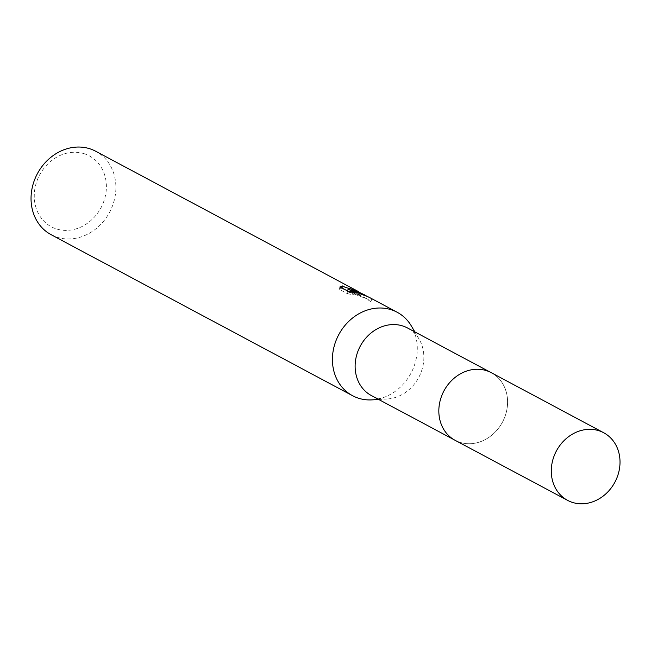 <?xml version="1.0" encoding="UTF-8"?>
<svg xmlns="http://www.w3.org/2000/svg" width="651" height="651" viewBox="0 0 651 651"><rect width="100%" height="100%" fill="white"/><g stroke="black" fill="none" stroke-linecap="round" stroke-linejoin="round"><path stroke-width="0.49" stroke-dasharray="3.25 2.44" d="M486.907 370.818A38.319 33.152 118.1 0 0 445.699 387.923A38.319 33.152 118.1 0 0 442.46 393.977A38.319 33.152 118.1 0 0 455.155 440.312A38.319 33.152 118.1 0 0 459.508 442.192A38.319 33.152 118.1 0 0 503.671 419.667A38.319 33.152 118.1 0 0 491.261 372.706A38.319 33.152 118.1 0 0 486.907 370.818A38.336 33.168 118.1 0 0 445.699 387.923A38.336 33.168 118.1 0 0 442.46 393.977A38.336 33.168 118.1 0 0 459.516 442.208A38.336 33.168 118.1 0 0 504.745 417.153A38.336 33.168 118.1 0 0 486.915 370.81M371.444 395.605A38.319 33.152 118.1 0 0 375.798 397.484A38.319 33.152 118.1 0 0 387.239 398.982A38.319 33.152 118.1 0 0 418.748 377.417A38.319 33.152 118.1 0 0 419.146 339.244A38.319 33.152 118.1 0 0 407.55 327.99M51.177 234.734A47.311 40.932 118.1 0 0 56.556 237.062A47.311 40.932 118.1 0 0 111.069 209.256A47.311 40.932 118.1 0 0 95.754 151.276M84.703 153.88A40.216 34.796 118.1 0 0 37.245 180.164A40.216 34.796 118.1 0 0 55.953 228.778A40.216 34.796 118.1 0 0 103.403 202.494A40.216 34.796 118.1 0 0 84.703 153.88M355.641 292.755L359.002 294.813A44.943 38.889 118.1 0 0 355.641 292.755A44.943 38.889 118.1 0 0 355.251 292.551L347.61 290.566M355.251 292.551L356.105 290.338M341.865 288.173L339.081 289.239L347.333 293.65L348.228 291.339M339.081 289.239L339.968 286.928M345.868 290.077L342.638 288.889L341.93 287.978M359.238 292.128A47.311 40.932 -61.9 0 1 359.873 292.551L360.89 292.885M359.002 294.813L359.873 292.551M347.341 293.65L353.989 294.952L347.3 291.371L367.766 299.232L370.842 301.657L363.527 296.97L350.604 292.022L351.28 290.265M350.279 291.941C361.362 295.806 363.348 296.238 356.235 293.235M353.989 294.952L354.852 292.698M347.3 291.371L347.471 290.932M360.459 296.465L361.313 294.26M370.842 301.657L371.729 299.346L368.816 297.116M367.205 296.335L371.729 299.346M372.063 399.877A47.311 40.932 118.1 0 0 410.952 373.259A47.311 40.932 118.1 0 0 411.448 326.127M454.138 439.767L455.155 440.312A38.344 33.177 118.1 0 0 504.753 417.153A38.344 33.177 118.1 0 0 491.285 372.689M361.427 293.243L360.564 295.489M367.766 299.232L363.527 296.97M356.846 291.274L356.154 293.064M419.146 339.244L414.825 331.88M387.239 398.982L378.711 399.486M491.261 372.706L490.244 372.16"/><path stroke-width="0.98" d="M490.244 372.16L407.55 327.99A38.319 33.152 118.1 0 0 403.197 326.11A38.319 33.152 118.1 0 0 359.035 348.635A38.319 33.152 118.1 0 0 371.444 395.605L454.138 439.767M414.825 331.88L411.448 326.127A47.311 40.932 118.1 0 0 397.134 312.236A47.311 40.932 118.1 0 0 391.764 309.917A47.311 40.932 118.1 0 0 337.242 337.723A47.311 40.932 118.1 0 0 352.557 395.702A47.311 40.932 118.1 0 0 357.936 398.03A47.311 40.932 118.1 0 0 372.063 399.877L378.711 399.486M364.715 294.927L356.878 291.29L351.459 289.801L357.871 291.811L367.205 296.335M397.134 312.236L368.816 297.116L348.163 289.125L354.852 292.698L348.228 291.339L339.968 286.928L342.719 285.927L345.299 287.384L356.105 290.338A47.311 40.932 -61.9 0 1 356.756 290.671L95.754 151.276A47.311 40.932 118.1 0 0 90.375 148.949A47.311 40.932 118.1 0 0 35.862 176.755A47.311 40.932 118.1 0 0 51.177 234.734L352.557 395.702M341.93 287.978L342.719 285.927M356.756 290.671A47.311 40.932 -61.9 0 1 359.238 292.128M351.28 290.265L351.459 289.801M347.61 290.566L345.868 290.077M347.471 290.932L348.163 289.125M357.008 290.851L356.846 291.274M617.172 477.199A38.319 33.152 118.1 0 0 603.713 432.76A38.319 33.152 118.1 0 0 554.131 455.928A38.319 33.152 118.1 0 0 567.607 500.367A38.319 33.152 118.1 0 0 617.172 477.199M603.713 432.76L491.285 372.689A38.344 33.177 118.1 0 0 441.679 395.865A38.344 33.177 118.1 0 0 455.155 440.336L567.607 500.367"/></g></svg>
